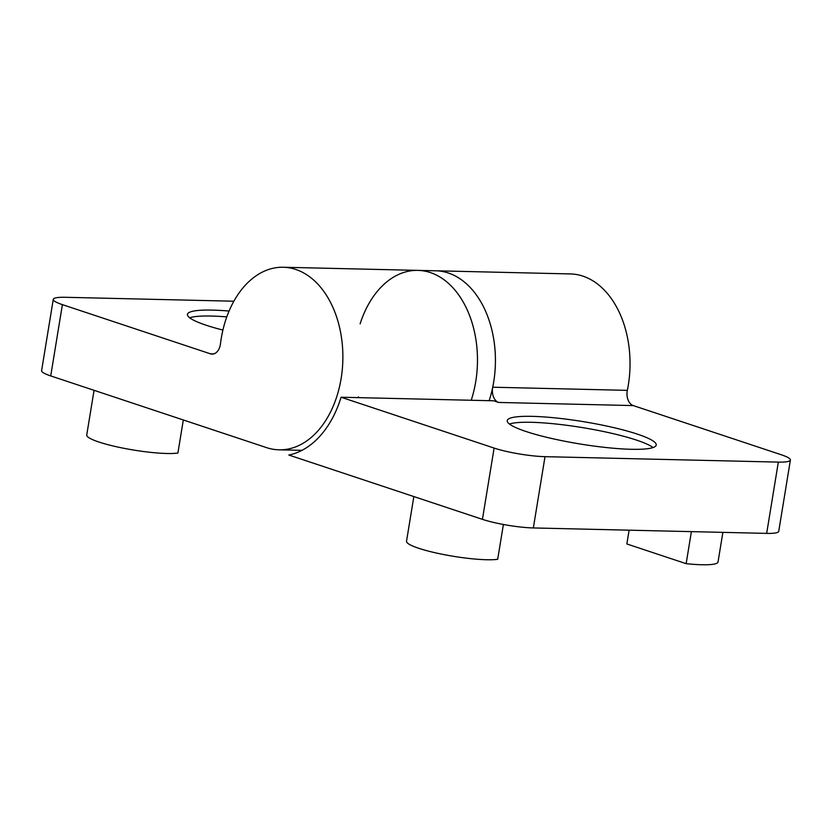 <?xml version="1.0" encoding="UTF-8"?>
<svg xmlns="http://www.w3.org/2000/svg" width="832" height="832" viewBox="0 0 832 832"><rect width="100%" height="100%" fill="white"/><g stroke="black" fill="none" stroke-linecap="round" stroke-linejoin="round"><path stroke-width="1.25" d="M94.058 390.312L86.736 434.99A48.703 7.28 9.3 0 0 114.598 446.326A48.703 7.28 9.3 0 0 166.774 453.492A48.703 7.28 9.3 0 0 177.902 453.024L183.321 419.973M189.654 317.782A75.483 11.284 -170.7 0 1 211.401 316.046A75.483 11.284 -170.7 0 1 226.793 316.888M222.903 330.065A75.483 11.284 -170.7 0 1 187.45 314.371A75.483 11.284 -170.7 0 1 212.378 310.107A75.483 11.284 -170.7 0 1 229.07 311.054M471.214 400.254A91.312 61.693 -88.7 0 0 417.903 270.379A91.312 61.693 91.3 0 1 430.373 272.574A91.312 61.693 91.3 0 1 471.214 400.254M50.721 375.918L266.583 447.637A91.312 61.693 -88.7 0 0 279.042 449.821A91.312 61.693 -88.7 0 0 342.846 359.975A91.312 61.693 -88.7 0 0 283.296 267.249A91.312 61.693 -88.7 0 0 220.459 343.886A12.178 8.226 91.3 0 1 212.077 354.11A12.178 8.226 91.3 0 1 210.413 353.818L62.4 304.637L50.721 375.918A36.525 5.46 -170.7 0 1 41.6 370.635L53.269 299.364A36.525 5.46 9.3 0 1 65.333 297.294L233.865 301.215M53.269 299.364A36.525 5.46 9.3 0 0 62.4 304.637M790.4 460.034L778.731 531.315A36.525 5.46 -170.7 0 1 766.667 533.385L778.336 462.103A36.525 5.46 9.3 0 0 790.4 460.034A36.525 5.46 9.3 0 0 781.279 454.761L633.256 405.579A12.178 8.226 -88.7 0 1 627.338 390.354A91.312 61.693 91.3 0 0 570.461 273.936L435.854 270.795A91.312 61.693 91.3 0 1 448.323 272.99A91.312 61.693 91.3 0 1 489.154 400.67M358.613 397.634A91.312 61.693 91.3 0 1 358.405 396.864M360.11 323.835A91.312 61.693 91.3 0 1 417.903 270.379L283.296 267.249M629.117 530.182L626.86 543.962L686.15 563.67A48.703 7.28 9.3 0 0 701.938 564.751A48.703 7.28 9.3 0 0 718.026 561.995L722.873 532.366M686.15 563.67L691.392 531.627M413.847 496.558L406.526 541.247A48.703 7.28 9.3 0 0 434.387 552.573A48.703 7.28 9.3 0 0 486.564 559.738A48.703 7.28 9.3 0 0 497.692 559.281L503.391 524.482M509.444 424.039A75.483 11.284 -170.7 0 1 531.19 422.292A75.483 11.284 -170.7 0 1 653.037 447.554M631.301 449.29A75.483 11.284 -170.7 0 1 550.41 438.183A75.483 11.284 -170.7 0 1 507.239 420.628A75.483 11.284 -170.7 0 1 532.168 416.354A75.483 11.284 -170.7 0 1 613.049 427.461A75.483 11.284 -170.7 0 1 656.219 445.016A75.483 11.284 -170.7 0 1 631.301 449.29M417.903 270.379L435.854 270.795A91.312 61.693 91.3 0 1 492.731 387.213A12.178 8.226 -88.7 0 0 498.649 402.449L493.636 400.785L341.078 397.228L494.114 448.074A36.525 5.46 9.3 0 0 545.012 456.664L778.336 462.103M341.078 397.228A97.396 65.801 91.3 0 1 288.839 455.031L482.435 519.355A36.525 5.46 -170.7 0 0 533.343 527.946L545.012 456.664M766.667 533.385L533.343 527.946M210.413 353.818L213.751 353.891M494.114 448.074L482.435 519.355M633.256 405.579L498.649 402.449M627.338 390.354L492.731 387.213M279.042 449.821L301.933 450.351"/></g></svg>
